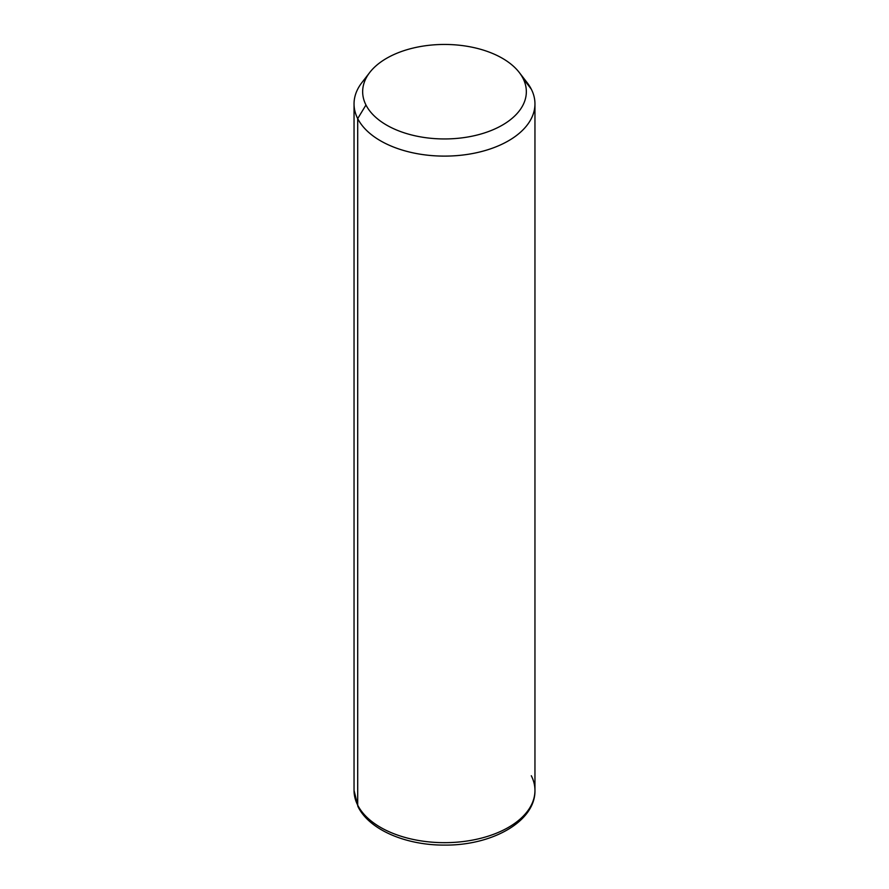 <?xml version="1.0" encoding="UTF-8"?>
<svg xmlns="http://www.w3.org/2000/svg" width="889" height="889" viewBox="0 0 889 889"><rect width="100%" height="100%" fill="white"/><g stroke="black" fill="none" stroke-linecap="round" stroke-linejoin="round"><path stroke-width="1.33" d="M366.446 77.487A90.456 52.229 0 0 0 354.044 103.891A90.456 52.229 0 0 0 357.7 118.593L357.7 805.145A90.456 52.229 0 0 0 457.368 842.139A90.456 52.229 0 0 0 534.956 790.443A90.456 52.229 180 0 1 457.368 842.139A90.456 52.229 180 0 1 357.7 805.145L357.7 118.593L365.968 105.002A81.844 47.25 0 0 0 467.547 137.039A81.844 47.25 0 0 0 523.032 78.399L531.3 89.178A90.456 52.229 180 0 1 469.97 153.997A90.456 52.229 180 0 1 357.7 118.593A90.456 52.229 180 0 1 361.923 82.566L369.791 72.409A81.844 47.25 0 0 0 365.968 105.002L357.7 118.593A90.456 52.229 0 0 0 457.368 155.586A90.456 52.229 0 0 0 534.956 103.891A90.456 52.229 0 0 0 531.3 89.178L523.032 78.399A81.844 47.25 0 0 0 519.209 72.409A81.844 47.25 0 0 0 444.5 44.45A81.844 47.25 0 0 0 369.791 72.409M519.209 72.409L527.077 82.566A90.456 52.229 180 0 1 531.3 89.178A90.456 52.229 0 0 0 522.554 77.487M365.968 105.002A81.844 47.25 180 0 1 421.453 46.361A81.844 47.25 180 0 1 523.032 78.399A81.844 47.25 180 0 1 467.547 137.039A81.844 47.25 180 0 1 365.968 105.002M357.7 805.145A90.456 52.229 180 0 1 354.044 790.443A90.456 52.229 0 0 0 357.7 805.145A5.745 4.501 153.1 0 0 358.089 806.812A5.745 4.501 -26.9 0 1 357.7 805.145M354.044 103.891L354.044 790.443L358.089 806.812C369.502 829.982 406.173 845.317 444.544 845.095C491.85 845.617 535.5 821.603 534.956 790.443A90.456 52.229 0 0 0 531.3 775.741M534.956 790.443L534.956 103.891"/></g></svg>
